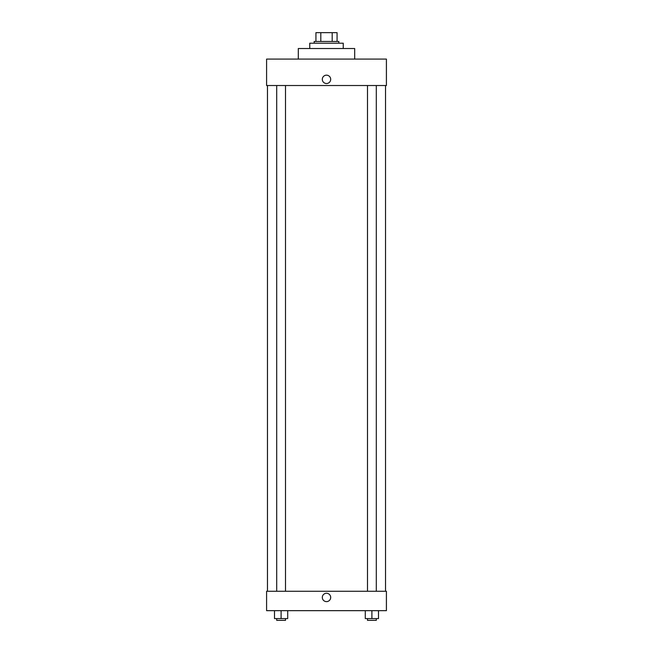 <?xml version="1.0" encoding="UTF-8"?>
<svg xmlns="http://www.w3.org/2000/svg" width="653" height="653" viewBox="0 0 653 653"><rect width="100%" height="100%" fill="white"/><g stroke="black" fill="none" stroke-linecap="round" stroke-linejoin="round"><path stroke-width="0.98" d="M320.819 41.457L320.819 32.65L315.93 32.65L315.93 41.457L315.93 32.65M320.819 32.65L337.07 32.65L337.07 41.457M332.181 41.457L332.181 32.65M314.166 43.22L314.166 41.457L338.834 41.457L338.834 43.22M343.241 48.51L343.241 43.22L309.759 43.22L309.759 48.51M354.693 59.08L354.693 48.51L298.307 48.51L298.307 59.08M386.413 59.08L266.587 59.08L386.413 59.08L386.413 85.519L266.587 85.519L266.587 59.08M322.313 79.348A4.187 4.187 0 0 1 328.59 75.724A4.187 4.187 0 0 1 328.59 82.972A4.187 4.187 0 0 1 322.313 79.348M367.492 85.519L367.492 591.275M276.701 591.275L276.701 85.519M266.587 591.275L386.413 591.275L386.413 610.661L266.587 610.661L266.587 591.275M326.5 601.625A4.187 4.187 0 0 1 322.876 595.348A4.187 4.187 0 0 1 330.124 595.348A4.187 4.187 0 0 1 326.5 601.625M365.288 610.661L365.288 618.587L378.503 618.587L378.503 610.661L378.503 618.587M371.892 618.587L371.892 610.661M376.299 618.587L376.299 620.35L367.492 620.35L367.492 618.587M274.497 610.661L274.497 618.587L287.712 618.587L287.712 610.661L287.712 618.587M281.108 618.587L281.108 610.661M285.508 618.587L285.508 620.35L276.701 620.35L276.701 618.587M385.531 591.275L385.531 85.519M267.469 591.275L267.469 85.519M376.299 85.519L376.299 591.275M285.508 591.275L285.508 85.519"/></g></svg>
